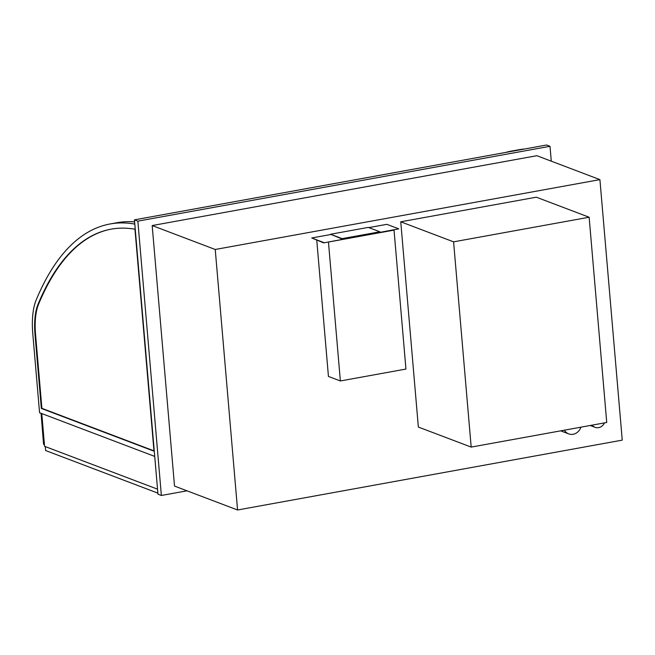<?xml version="1.0" encoding="UTF-8"?>
<svg xmlns="http://www.w3.org/2000/svg" width="655" height="655" viewBox="0 0 655 655"><rect width="100%" height="100%" fill="white"/><g stroke="black" fill="none" stroke-linecap="round" stroke-linejoin="round"><path stroke-width="0.98" d="M134.807 224.092A416.826 164.995 -100.3 0 0 110.114 223.969A416.826 164.995 -100.3 0 0 36 300.432A52.31 20.706 -100.3 0 0 32.824 334.066L39.57 412.724L154.719 456.412L41.781 413.567L44.589 446.325L157.528 489.17L45.269 446.587L45.613 450.534L157.871 493.125M592.145 425.128A8.106 7.246 110.8 0 0 595.067 427.322A8.106 7.246 110.8 0 0 604.475 422.893M564.405 430.171A10.136 9.055 110.8 0 0 568.704 433.88A10.136 9.055 110.8 0 0 580.919 427.166M187.019 490.816L161.367 495.475L137.853 221.144L550.004 146.294L551.281 161.171M237.569 509.991L174.517 486.075L152.181 225.557L536.863 155.702L599.914 179.626L215.233 249.481L237.569 509.991L622.25 440.135L599.914 179.626M137.853 221.144L134.439 219.851L546.597 145.009L550.004 146.294M161.367 495.475L157.961 494.181L134.439 219.851M152.181 225.557L215.233 249.481M44.466 444.843L44.09 444.696A1.22 0.483 79.7 0 1 43.476 443.32L41.06 413.297M41.789 413.657L40.905 413.321M471.182 447.095L418.357 427.06L400.754 221.799L536.314 197.188L589.14 217.231L453.587 241.842L471.182 447.095L606.735 422.483L589.14 217.231M400.754 221.799L453.587 241.842M517.835 150.232A416.826 164.995 -100.3 0 0 511.645 151.051L518.604 149.79A416.826 164.995 79.7 0 1 524.794 148.963M511.645 151.051A416.826 164.995 -100.3 0 0 505.562 152.459M153.958 450.853L41.895 408.335L35.591 334.787A47.021 18.61 79.7 0 1 38.44 304.55A411.545 162.907 79.7 0 1 111.334 229.119M37.892 304.649A411.545 162.907 79.7 0 1 111.055 229.168A411.545 162.907 79.7 0 1 134.963 229.209L153.99 451.172L41.347 408.442L35.042 334.885A47.021 18.61 79.7 0 1 37.892 304.649L38.44 304.55M41.347 408.442L41.895 408.335M110.114 223.969L117.073 222.708A416.826 164.995 79.7 0 1 134.619 221.881M394.032 230.118L328.458 242.023L340.371 380.964L405.944 369.06L394.032 230.118M316.766 240.262L328.442 376.437L340.371 380.964M330.578 234.547L311.731 237.97L323.693 242.89L398.764 228.857L386.835 224.329L368.831 227.604M311.731 237.97L323.66 242.497M323.693 242.89L398.764 228.857M330.554 234.244L342.172 239.034L379.875 231.788L368.29 227.391L330.554 234.244L342.139 238.641L379.875 231.788M35.042 334.885L35.591 334.787M590.212 425.48L595.067 427.322M560.696 430.843L568.704 433.88"/></g></svg>
